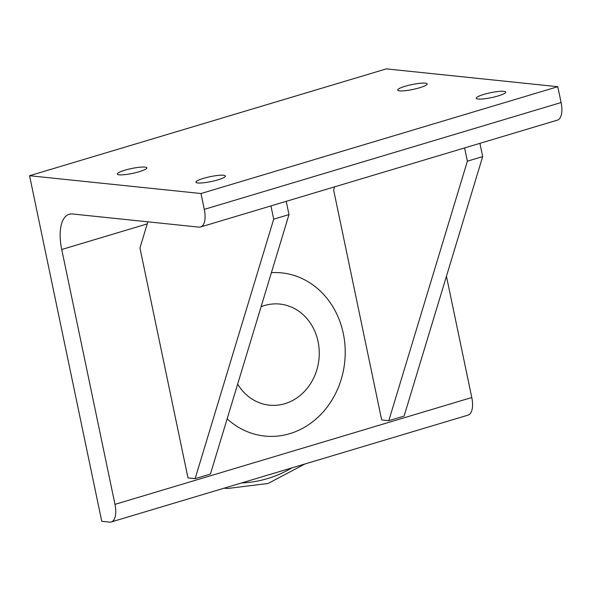 <?xml version="1.0" encoding="UTF-8"?>
<svg xmlns="http://www.w3.org/2000/svg" width="591" height="591" viewBox="0 0 591 591"><rect width="100%" height="100%" fill="white"/><g stroke="black" fill="none" stroke-linecap="round" stroke-linejoin="round"><path stroke-width="0.89" d="M261.096 306.699A50.819 44.539 -84.1 0 1 318.069 341.62A50.819 44.539 -84.1 0 1 292.53 400.55A50.819 44.539 -84.1 0 1 237.656 384.12M464.615 147.92L467.385 161.18L388.812 420.659L381.668 419.92L333.627 189.955L334.565 186.859M479.907 143.34L482.677 156.6L467.385 161.18M482.677 156.6L404.104 416.079L388.812 420.659M270.929 205.919L273.699 219.172L195.126 478.658L187.982 477.912L139.941 247.947L147.853 221.817M286.221 201.339L288.984 214.592L273.699 219.172M288.984 214.592L210.418 474.078L195.126 478.658M204.301 209.369A19.392 8.769 73.3 0 1 200.578 226.981L557.365 120.15A19.392 8.769 -106.7 0 0 561.095 102.539L204.301 209.369L200.992 193.53L29.55 175.719L101.748 521.299L109.601 522.119A19.392 8.769 73.3 0 0 111.256 521.971L468.042 415.141A19.392 8.769 -106.7 0 0 471.773 397.529L446.441 276.27M29.55 175.719L386.344 68.881L557.786 86.7L561.095 102.539M471.773 397.529L114.979 504.359L61.737 249.498L147.225 223.9M227.143 418.834A82.031 71.895 95.9 0 0 341.236 379.259A82.031 71.895 95.9 0 0 271.409 272.65M144.943 167.098A15.07 2.49 168.2 0 1 146.819 167.866A15.07 2.49 168.2 0 1 136.048 172.587A15.07 2.49 168.2 0 1 119.19 174.81A15.07 2.49 168.2 0 1 117.314 174.035A15.07 2.49 168.2 0 1 128.092 169.314A15.07 2.49 168.2 0 1 144.943 167.098M503.857 91.324A15.07 2.49 168.2 0 1 505.733 92.093A15.07 2.49 168.2 0 1 494.955 96.813A15.07 2.49 168.2 0 1 478.104 99.029A15.07 2.49 168.2 0 1 476.228 98.261A15.07 2.49 168.2 0 1 487.006 93.541A15.07 2.49 168.2 0 1 503.857 91.324M223.524 175.261A15.07 2.49 168.2 0 1 225.4 176.037A15.07 2.49 168.2 0 1 214.622 180.757A15.07 2.49 168.2 0 1 197.771 182.974A15.07 2.49 168.2 0 1 195.894 182.198A15.07 2.49 168.2 0 1 206.673 177.477A15.07 2.49 168.2 0 1 223.524 175.261M425.284 83.154A15.07 2.49 168.2 0 1 427.16 83.929A15.07 2.49 168.2 0 1 416.382 88.65A15.07 2.49 168.2 0 1 399.523 90.866A15.07 2.49 168.2 0 1 397.647 90.091A15.07 2.49 168.2 0 1 408.425 85.37A15.07 2.49 168.2 0 1 425.284 83.154M114.979 504.359A19.392 8.769 73.3 0 1 111.256 521.971M200.578 226.981A19.392 8.769 73.3 0 1 198.923 227.129L72.486 213.986A38.777 17.545 -106.7 0 0 69.184 214.274A38.777 17.545 -106.7 0 0 61.737 249.498M200.992 193.53L557.786 86.7M291.91 467.88A132.081 115.762 -84.1 0 1 241.608 482.943M224.166 488.166A138.05 120.985 95.9 0 0 227.823 488.462M304.993 463.965L268.092 483.475L227.801 488.462L224.033 488.203"/></g></svg>
